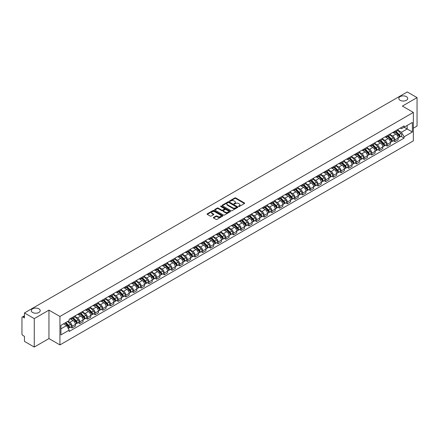 <?xml version="1.0" encoding="UTF-8"?>
<svg xmlns="http://www.w3.org/2000/svg" width="439" height="439" viewBox="0 0 439 439"><rect width="100%" height="100%" fill="white"/><g stroke="black" fill="none" stroke-linecap="round" stroke-linejoin="round"><path stroke-width="0.66" d="M238.629 206.495A0.477 0.274 0 0 0 239.304 206.495L244.441 203.531A0.686 0.395 0 0 0 244.644 203.252A0.686 0.395 0 0 0 244.441 202.972L235.738 197.945A0.686 0.395 0 0 0 234.772 197.945L229.635 200.914A0.477 0.274 0 0 0 230.31 201.303L230.974 200.919A2.19 1.262 0 0 1 234.069 200.919L234.794 201.336A2.19 1.262 0 0 1 235.436 202.231A2.19 1.262 0 0 1 234.794 203.125L234.13 203.509A0.477 0.274 0 0 0 234.81 203.899L235.474 203.515A2.19 1.262 0 0 1 238.569 203.515L239.293 203.932A2.19 1.262 0 0 1 239.935 204.826A2.19 1.262 0 0 1 239.293 205.721L238.629 206.105A0.477 0.274 0 0 0 238.629 206.495L238.629 206.105M38.895 308.826A4.461 2.574 0 0 0 34.039 308.266A4.461 2.574 0 0 0 31.284 310.642A4.461 2.574 0 0 0 32.59 312.464A4.461 2.574 0 0 0 37.452 313.023A4.461 2.574 0 0 0 40.201 310.642A4.461 2.574 0 0 0 38.895 308.826M406.41 96.64A4.461 2.574 0 0 0 401.548 96.086A4.461 2.574 0 0 0 398.799 98.462A4.461 2.574 0 0 0 400.105 100.284A4.461 2.574 0 0 0 404.961 100.844A4.461 2.574 0 0 0 407.716 98.462A4.461 2.574 0 0 0 406.41 96.64M213.546 217.431A0.686 0.395 0 0 0 213.343 217.711A0.686 0.395 0 0 0 213.546 217.991L215.988 219.401A0.686 0.395 0 0 0 216.954 219.401L222.661 216.109A0.686 0.395 0 0 0 222.858 215.829A0.686 0.395 0 0 0 222.661 215.549L213.952 210.522A0.686 0.395 0 0 0 212.986 210.522L207.279 213.815A0.686 0.395 0 0 0 207.082 214.095A0.686 0.395 0 0 0 207.279 214.375L210.232 216.076A0.686 0.395 0 0 0 211.197 216.076L213.639 214.671A0.686 0.395 0 0 0 213.842 214.391A0.686 0.395 0 0 0 213.639 214.111L212.18 213.266A1.827 1.054 0 0 1 211.642 212.52A1.827 1.054 0 0 1 212.772 211.543A1.827 1.054 0 0 1 214.764 211.774L220.493 215.083A1.827 1.054 0 0 1 221.031 215.829A1.827 1.054 0 0 1 219.901 216.806A1.827 1.054 0 0 1 217.909 216.575L216.954 216.021A0.686 0.395 0 0 0 215.988 216.021L213.546 217.431L213.546 217.991L215.988 216.592L215.988 216.021M59.934 316.475L48.948 310.132L34.264 318.61L24.463 312.947L407.244 91.949L417.05 97.612L402.371 106.084L413.357 112.428L59.934 316.475L59.934 344.917L413.357 140.87L413.357 112.428M231.024 210.72A0.686 0.395 0 0 0 231.99 210.72L237.697 207.422A0.686 0.395 0 0 0 237.9 207.142A0.686 0.395 0 0 0 237.697 206.868L228.993 201.841A0.686 0.395 0 0 0 228.028 201.841L222.321 205.134A0.686 0.395 0 0 0 222.118 205.414A0.686 0.395 0 0 0 222.321 205.693L231.024 210.72M220.844 206.599A0.477 0.274 0 0 1 221.327 206.665L230.168 211.768L224.472 215.061A0.686 0.395 0 0 1 223.506 215.061L214.803 210.034L217.245 208.635L217.245 208.064L214.803 209.474A0.686 0.395 0 0 0 214.6 209.754A0.686 0.395 0 0 0 214.803 210.034L214.803 209.474M217.245 208.635A0.686 0.395 0 0 1 218.21 208.635L218.21 208.064A0.686 0.395 0 0 0 217.245 208.064M218.21 208.064L221.739 210.105A0.686 0.395 0 0 0 222.705 210.105L224.329 209.167A0.686 0.395 0 0 0 224.527 208.887A0.686 0.395 0 0 0 224.329 208.613L220.652 206.489A0.477 0.274 0 0 1 221.327 206.1L230.179 211.208A0.686 0.395 0 0 1 230.376 211.488A0.686 0.395 0 0 1 230.179 211.763L230.179 211.208M34.264 318.61L34.264 347.051L24.463 341.388L24.463 336.356L22.938 335.473A1.394 0.807 -120 0 1 21.95 333.766L21.95 317.671A1.394 0.807 -120 0 1 22.241 317.029L24.463 315.745M413.357 128.188L417.05 126.053L417.05 97.612M34.264 347.051L48.948 338.573L59.934 344.917M24.463 312.947L24.463 317.984L22.938 317.101A1.394 0.807 -120 0 0 22.241 317.029M394.88 131.201A3.205 1.849 60 0 1 394.217 132.638L397.471 130.762A3.205 1.849 -120 0 0 398.135 129.324M390.266 134.652L392.614 136.008A3.205 1.849 60 0 1 394.88 139.931L398.135 138.055A3.205 1.849 -120 0 0 395.868 134.131L393.542 132.787M398.135 138.055L398.135 139.789L394.88 141.665L393.322 140.765M394.217 132.638A3.205 1.849 60 0 1 392.642 132.496M394.88 139.931L394.88 141.665M387.198 135.635A3.205 1.849 60 0 1 386.534 137.078L389.783 135.201A3.205 1.849 -120 0 0 390.447 133.758M385.64 145.205L387.198 146.105L390.447 144.228L390.447 142.494A3.205 1.849 -120 0 0 388.18 138.565L385.854 137.226M386.534 137.078A3.205 1.849 60 0 1 384.954 136.93M382.583 139.086L384.932 140.442A3.205 1.849 60 0 1 387.198 144.371L387.198 146.105M379.51 140.074A3.205 1.849 60 0 1 378.846 141.512L382.1 139.635A3.205 1.849 -120 0 0 382.764 138.197M377.952 149.639L379.51 150.539L382.764 148.662L382.764 146.928A3.205 1.849 -120 0 0 380.498 143.004L378.171 141.66M378.846 141.512A3.205 1.849 60 0 1 377.271 141.369M374.895 143.526L377.244 144.881A3.205 1.849 60 0 1 379.51 148.805L379.51 150.539M371.828 144.513A3.205 1.849 60 0 1 371.164 145.951L374.412 144.074A3.205 1.849 -120 0 0 375.076 142.637M370.269 154.078L371.828 154.978L375.076 153.101L375.076 151.367A3.205 1.849 -120 0 0 372.81 147.444L370.483 146.099M371.164 145.951A3.205 1.849 60 0 1 369.583 145.803M367.213 147.965L369.561 149.32A3.205 1.849 60 0 1 371.828 153.244L371.828 154.978M364.14 148.947A3.205 1.849 60 0 1 363.476 150.385L366.73 148.508A3.205 1.849 -120 0 0 367.394 147.07M362.581 158.517L364.14 159.417L367.394 157.541L367.394 155.801A3.205 1.849 -120 0 0 365.127 151.878L362.801 150.533M363.476 150.385A3.205 1.849 60 0 1 361.901 150.242M359.525 152.399L361.873 153.754A3.205 1.849 60 0 1 364.14 157.678L364.14 159.417M356.457 153.387A3.205 1.849 60 0 1 355.793 154.824L359.042 152.948A3.205 1.849 -120 0 0 359.706 151.51M354.899 162.951L356.457 163.851L359.706 161.975L359.706 160.24A3.205 1.849 -120 0 0 357.439 156.317L355.113 154.972M355.793 154.824A3.205 1.849 60 0 1 354.213 154.682M351.842 156.838L354.191 158.194A3.205 1.849 60 0 1 356.457 162.117L356.457 163.851M348.769 157.821A3.205 1.849 60 0 1 348.105 159.264L351.359 157.381A3.205 1.849 -120 0 0 352.023 155.944M347.211 167.391L348.769 168.291L352.023 166.414L352.023 164.68A3.205 1.849 -120 0 0 349.757 160.751L347.43 159.406M348.105 159.264A3.205 1.849 60 0 1 346.53 159.116M344.154 161.272L346.503 162.628A3.205 1.849 60 0 1 348.769 166.557L348.769 168.291M341.087 162.26A3.205 1.849 60 0 1 340.423 163.698L343.671 161.821A3.205 1.849 -120 0 0 344.335 160.383M339.528 171.825L341.087 172.725L344.335 170.848L344.335 169.114A3.205 1.849 -120 0 0 342.069 165.19L339.742 163.846M340.423 163.698A3.205 1.849 60 0 1 338.842 163.555M336.472 165.712L338.82 167.067A3.205 1.849 60 0 1 341.087 170.99L341.087 172.725M333.399 166.694A3.205 1.849 60 0 1 332.735 168.137L335.989 166.26A3.205 1.849 -120 0 0 336.653 164.817M331.84 176.264L333.399 177.164L336.653 175.287L336.653 173.553A3.205 1.849 -120 0 0 334.386 169.624L332.06 168.285M332.735 168.137A3.205 1.849 60 0 1 331.16 167.989M328.784 170.145L331.132 171.501A3.205 1.849 60 0 1 333.399 175.43L333.399 177.164M325.716 171.133A3.205 1.849 60 0 1 325.052 172.571L328.301 170.694A3.205 1.849 -120 0 0 328.965 169.256M324.158 180.698L325.716 181.598L328.965 179.721L328.965 177.987A3.205 1.849 -120 0 0 326.698 174.063L324.372 172.719M325.052 172.571A3.205 1.849 60 0 1 323.472 172.428M321.101 174.585L323.45 175.94A3.205 1.849 60 0 1 325.716 179.864L325.716 181.598M318.028 175.573A3.205 1.849 60 0 1 317.364 177.01L320.618 175.134A3.205 1.849 -120 0 0 321.282 173.696M316.47 185.137L318.028 186.037L321.282 184.161L321.282 182.426A3.205 1.849 -120 0 0 319.016 178.503L316.689 177.158M317.364 177.01A3.205 1.849 60 0 1 315.789 176.862M313.413 179.024L315.762 180.38A3.205 1.849 60 0 1 318.028 184.303L318.028 186.037M310.346 180.006A3.205 1.849 60 0 1 309.682 181.444L312.93 179.567A3.205 1.849 -120 0 0 313.594 178.13M308.787 189.577L310.346 190.477L313.594 188.6L313.594 186.86A3.205 1.849 -120 0 0 311.328 182.937L309.001 181.592M309.682 181.444A3.205 1.849 60 0 1 308.101 181.302M305.731 183.458L308.079 184.814A3.205 1.849 60 0 1 310.346 188.737L310.346 190.477M302.658 184.446A3.205 1.849 60 0 1 301.994 185.884L305.248 184.007A3.205 1.849 -120 0 0 305.912 182.569M301.099 194.011L302.658 194.911L305.912 193.034L305.912 191.3A3.205 1.849 -120 0 0 303.645 187.376L301.319 186.032M301.994 185.884A3.205 1.849 60 0 1 300.419 185.741M298.043 187.897L300.391 189.253A3.205 1.849 60 0 1 302.658 193.176L302.658 194.911M294.975 188.88A3.205 1.849 60 0 1 294.311 190.323L297.56 188.441A3.205 1.849 -120 0 0 298.224 187.003M293.417 198.45L294.975 199.35L298.224 197.473L298.224 195.734A3.205 1.849 -120 0 0 295.957 191.81L293.631 190.466M294.311 190.323A3.205 1.849 60 0 1 292.731 190.175M290.36 192.331L292.709 193.687A3.205 1.849 60 0 1 294.975 197.616L294.975 199.35M287.287 193.319A3.205 1.849 60 0 1 286.623 194.757L289.877 192.88A3.205 1.849 -120 0 0 290.541 191.442M285.729 202.884L287.287 203.784L290.541 201.907L290.541 200.173A3.205 1.849 -120 0 0 288.275 196.249L285.948 194.905M286.623 194.757A3.205 1.849 60 0 1 285.048 194.614M282.672 196.771L285.021 198.126A3.205 1.849 60 0 1 287.287 202.05L287.287 203.784M279.605 197.753A3.205 1.849 60 0 1 278.941 199.196L282.189 197.32A3.205 1.849 -120 0 0 282.853 195.876M278.046 207.323L279.605 208.223L282.853 206.346L282.853 204.612A3.205 1.849 -120 0 0 280.587 200.683L278.26 199.344M278.941 199.196A3.205 1.849 60 0 1 277.36 199.048M274.99 201.205L277.338 202.56A3.205 1.849 60 0 1 279.605 206.489L279.605 208.223M271.917 202.192A3.205 1.849 60 0 1 271.253 203.63L274.507 201.753A3.205 1.849 -120 0 0 275.171 200.316M270.358 211.757L271.917 212.657L275.171 210.78L275.171 209.046A3.205 1.849 -120 0 0 272.904 205.123L270.578 203.778M271.253 203.63A3.205 1.849 60 0 1 269.678 203.487M267.302 205.644L269.65 206.999A3.205 1.849 60 0 1 271.917 210.923L271.917 212.657M264.234 206.632A3.205 1.849 60 0 1 263.57 208.07L266.819 206.193A3.205 1.849 -120 0 0 267.483 204.755M262.676 216.197L264.234 217.096L267.483 215.22L267.483 213.486A3.205 1.849 -120 0 0 265.216 209.557L262.89 208.218M263.57 208.07A3.205 1.849 60 0 1 261.99 207.921M259.619 210.083L261.968 211.439A3.205 1.849 60 0 1 264.234 215.362L264.234 217.096M256.546 211.066A3.205 1.849 60 0 1 255.882 212.503L259.136 210.627A3.205 1.849 -120 0 0 259.8 209.189M254.988 220.636L256.546 221.536L259.8 219.659L259.8 217.92A3.205 1.849 -120 0 0 257.534 213.996L255.207 212.652M255.882 212.503A3.205 1.849 60 0 1 254.307 212.361M251.931 214.517L254.28 215.873A3.205 1.849 60 0 1 256.546 219.796L256.546 221.536M248.864 215.505A3.205 1.849 60 0 1 248.2 216.943L251.448 215.066A3.205 1.849 -120 0 0 252.112 213.628M247.305 225.07L248.864 225.97L252.112 224.093L252.112 222.359A3.205 1.849 -120 0 0 249.846 218.435L247.519 217.091M248.2 216.943A3.205 1.849 60 0 1 246.619 216.8M244.249 218.957L246.597 220.312A3.205 1.849 60 0 1 248.864 224.236L248.864 225.97M241.176 219.939A3.205 1.849 60 0 1 240.512 221.382L243.766 219.5A3.205 1.849 -120 0 0 244.43 218.062M239.617 229.509L241.176 230.409L244.43 228.532L244.43 226.793A3.205 1.849 -120 0 0 242.163 222.869L239.837 221.525M240.512 221.382A3.205 1.849 60 0 1 238.937 221.234M236.561 223.391L238.909 224.746A3.205 1.849 60 0 1 241.176 228.675L241.176 230.409M233.493 224.378A3.205 1.849 60 0 1 232.829 225.816L236.078 223.939A3.205 1.849 -120 0 0 236.742 222.502M231.935 233.943L233.493 234.843L236.742 232.966L236.742 231.232A3.205 1.849 -120 0 0 234.475 227.309L232.149 225.964M232.829 225.816A3.205 1.849 60 0 1 231.249 225.673M228.878 227.83L231.227 229.185A3.205 1.849 60 0 1 233.493 233.109L233.493 234.843M225.805 228.812A3.205 1.849 60 0 1 225.141 230.255L228.395 228.379A3.205 1.849 -120 0 0 229.059 226.936M224.247 238.382L225.805 239.282L229.059 237.406L229.059 235.672A3.205 1.849 -120 0 0 226.793 231.743L224.466 230.398M225.141 230.255A3.205 1.849 60 0 1 223.566 230.107M221.19 232.264L223.539 233.619A3.205 1.849 60 0 1 225.805 237.548L225.805 239.282M218.123 233.252A3.205 1.849 60 0 1 217.459 234.689L220.707 232.813A3.205 1.849 -120 0 0 221.371 231.375M216.564 242.816L218.123 243.716L221.371 241.84L221.371 240.106A3.205 1.849 -120 0 0 219.105 236.182L216.778 234.838M217.459 234.689A3.205 1.849 60 0 1 215.878 234.547M213.508 236.703L215.856 238.059A3.205 1.849 60 0 1 218.123 241.982L218.123 243.716M210.435 237.691A3.205 1.849 60 0 1 209.771 239.129L213.025 237.252A3.205 1.849 -120 0 0 213.689 235.814M208.876 247.256L210.435 248.156L213.689 246.279L213.689 244.545A3.205 1.849 -120 0 0 211.422 240.616L209.096 239.277M209.771 239.129A3.205 1.849 60 0 1 208.196 238.981M205.82 241.143L208.168 242.498A3.205 1.849 60 0 1 210.435 246.422L210.435 248.156M202.752 242.125A3.205 1.849 60 0 1 202.088 243.563L205.337 241.686A3.205 1.849 -120 0 0 206.001 240.248M201.194 251.695L202.752 252.595L206.001 250.718L206.001 248.979A3.205 1.849 -120 0 0 203.734 245.055L201.408 243.711M202.088 243.563A3.205 1.849 60 0 1 200.508 243.42M198.137 245.577L200.486 246.932A3.205 1.849 60 0 1 202.752 250.856L202.752 252.595M195.064 246.564A3.205 1.849 60 0 1 194.4 248.002L197.654 246.125A3.205 1.849 -120 0 0 198.318 244.688M193.506 256.129L195.064 257.029L198.318 255.152L198.318 253.418A3.205 1.849 -120 0 0 196.052 249.495L193.725 248.15M194.4 248.002A3.205 1.849 60 0 1 192.825 247.859M190.449 250.016L192.798 251.371A3.205 1.849 60 0 1 195.064 255.295L195.064 257.029M187.382 250.998A3.205 1.849 60 0 1 186.718 252.436L189.966 250.559A3.205 1.849 -120 0 0 190.63 249.122M185.823 260.568L187.382 261.468L190.63 259.592L190.63 257.852A3.205 1.849 -120 0 0 188.364 253.929L186.037 252.584M186.718 252.436A3.205 1.849 60 0 1 185.137 252.293M182.767 254.45L185.115 255.805A3.205 1.849 60 0 1 187.382 259.734L187.382 261.468M179.694 255.438A3.205 1.849 60 0 1 179.03 256.875L182.284 254.999A3.205 1.849 -120 0 0 182.948 253.561M178.135 265.002L179.694 265.902L182.948 264.026L182.948 262.292A3.205 1.849 -120 0 0 180.681 258.368L178.355 257.024M179.03 256.875A3.205 1.849 60 0 1 177.455 256.733M175.079 258.889L177.427 260.245A3.205 1.849 60 0 1 179.694 264.168L179.694 265.902M172.011 259.872A3.205 1.849 60 0 1 171.347 261.315L174.596 259.438A3.205 1.849 -120 0 0 175.26 257.995M170.453 269.442L172.011 270.342L175.26 268.465L175.26 266.731A3.205 1.849 -120 0 0 172.993 262.802L170.667 261.457M171.347 261.315A3.205 1.849 60 0 1 169.767 261.167M167.396 263.323L169.745 264.679A3.205 1.849 60 0 1 172.011 268.608L172.011 270.342M164.323 264.311A3.205 1.849 60 0 1 163.659 265.749L166.913 263.872A3.205 1.849 -120 0 0 167.577 262.434M162.765 273.876L164.323 274.776L167.577 272.899L167.577 271.165A3.205 1.849 -120 0 0 165.311 267.241L162.984 265.897M163.659 265.749A3.205 1.849 60 0 1 162.084 265.606M159.708 267.763L162.057 269.118A3.205 1.849 60 0 1 164.323 273.042L164.323 274.776M156.641 268.75A3.205 1.849 60 0 1 155.977 270.188L159.225 268.311A3.205 1.849 -120 0 0 159.889 266.874M155.082 278.315L156.641 279.215L159.889 277.338L159.889 275.604A3.205 1.849 -120 0 0 157.623 271.675L155.296 270.336M155.977 270.188A3.205 1.849 60 0 1 154.396 270.04M152.026 272.196L154.374 273.557A3.205 1.849 60 0 1 156.641 277.481L156.641 279.215M148.953 273.184A3.205 1.849 60 0 1 148.289 274.622L151.543 272.745A3.205 1.849 -120 0 0 152.207 271.307M147.394 282.754L148.953 283.654L152.207 281.778L152.207 280.038A3.205 1.849 -120 0 0 149.94 276.115L147.614 274.77M148.289 274.622A3.205 1.849 60 0 1 146.714 274.479M144.338 276.636L146.686 277.991A3.205 1.849 60 0 1 148.953 281.915L148.953 283.654M141.27 277.624A3.205 1.849 60 0 1 140.606 279.061L143.855 277.185A3.205 1.849 -120 0 0 144.519 275.747M139.712 287.188L141.27 288.088L144.519 286.212L144.519 284.477A3.205 1.849 -120 0 0 142.252 280.554L139.926 279.209M140.606 279.061A3.205 1.849 60 0 1 139.026 278.919M136.655 281.075L139.004 282.431A3.205 1.849 60 0 1 141.27 286.354L141.27 288.088M133.582 282.058A3.205 1.849 60 0 1 132.918 283.495L136.172 281.618A3.205 1.849 -120 0 0 136.836 280.181M132.024 291.628L133.582 292.528L136.836 290.651L136.836 288.911A3.205 1.849 -120 0 0 134.57 284.988L132.243 283.643M132.918 283.495A3.205 1.849 60 0 1 131.343 283.353M128.967 285.509L131.316 286.865A3.205 1.849 60 0 1 133.582 290.794L133.582 292.528M125.9 286.497A3.205 1.849 60 0 1 125.236 287.935L128.484 286.058A3.205 1.849 -120 0 0 129.148 284.62M124.341 296.062L125.9 296.962L129.148 295.085L129.148 293.351A3.205 1.849 -120 0 0 126.882 289.427L124.555 288.083M125.236 287.935A3.205 1.849 60 0 1 123.655 287.792M121.285 289.949L123.633 291.304A3.205 1.849 60 0 1 125.9 295.227L125.9 296.962M118.212 290.931A3.205 1.849 60 0 1 117.548 292.374L120.802 290.497A3.205 1.849 -120 0 0 121.466 289.054M116.653 300.501L118.212 301.401L121.466 299.524L121.466 297.79A3.205 1.849 -120 0 0 119.199 293.861L116.873 292.517M117.548 292.374A3.205 1.849 60 0 1 115.973 292.226M113.597 294.382L115.945 295.738A3.205 1.849 60 0 1 118.212 299.667L118.212 301.401M110.529 295.37A3.205 1.849 60 0 1 109.865 296.808L113.114 294.931A3.205 1.849 -120 0 0 113.778 293.493M108.971 304.935L110.529 305.835L113.778 303.958L113.778 302.224A3.205 1.849 -120 0 0 111.511 298.3L109.185 296.956M109.865 296.808A3.205 1.849 60 0 1 108.285 296.665M105.914 298.822L108.263 300.177A3.205 1.849 60 0 1 110.529 304.101L110.529 305.835M102.841 299.81A3.205 1.849 60 0 1 102.177 301.247L105.431 299.371A3.205 1.849 -120 0 0 106.095 297.933M101.283 309.374L102.841 310.274L106.095 308.397L106.095 306.663A3.205 1.849 -120 0 0 103.829 302.734L101.502 301.395M102.177 301.247A3.205 1.849 60 0 1 100.602 301.099M98.226 303.256L100.575 304.617A3.205 1.849 60 0 1 102.841 308.54L102.841 310.274M95.159 304.243A3.205 1.849 60 0 1 94.495 305.681L97.743 303.804A3.205 1.849 -120 0 0 98.407 302.367M93.6 313.814L95.159 314.714L98.407 312.837L98.407 311.097A3.205 1.849 -120 0 0 96.141 307.174L93.814 305.829M94.495 305.681A3.205 1.849 60 0 1 92.914 305.539M90.544 307.695L92.892 309.051A3.205 1.849 60 0 1 95.159 312.974L95.159 314.714M87.471 308.683A3.205 1.849 60 0 1 86.807 310.121L90.061 308.244A3.205 1.849 -120 0 0 90.725 306.806M85.912 318.248L87.471 319.148L90.725 317.271L90.725 315.537A3.205 1.849 -120 0 0 88.458 311.613L86.132 310.269M86.807 310.121A3.205 1.849 60 0 1 85.232 309.978M82.856 312.134L85.204 313.49A3.205 1.849 60 0 1 87.471 317.413L87.471 319.148M79.788 313.117A3.205 1.849 60 0 1 79.124 314.554L82.373 312.678A3.205 1.849 -120 0 0 83.037 311.24M78.23 322.687L79.788 323.587L83.037 321.71L83.037 319.971A3.205 1.849 -120 0 0 80.771 316.047L78.444 314.703M79.124 314.554A3.205 1.849 60 0 1 77.544 314.412M75.173 316.568L77.522 317.924A3.205 1.849 60 0 1 79.788 321.853L79.788 323.587M72.1 317.556A3.205 1.849 60 0 1 71.436 318.994L74.69 317.117A3.205 1.849 -120 0 0 75.354 315.679M70.542 327.121L72.1 328.021L75.354 326.144L75.354 324.41A3.205 1.849 -120 0 0 73.088 320.486L70.761 319.142M71.436 318.994A3.205 1.849 60 0 1 69.861 318.851M67.963 321.282L69.834 322.363A3.205 1.849 60 0 1 72.1 326.287L72.1 328.021M400.324 128.056L401.482 128.726L412.369 122.443L407.151 125.455L407.151 128.984L401.482 132.254L397.954 130.213M60.917 328.877L66.585 325.606L69.192 330.128L60.917 334.908L60.917 325.348L69.192 320.569L69.192 319.235L404.094 125.883L404.094 127.217L412.369 131.996L404.094 136.776L401.482 132.254M412.369 122.443L412.369 131.996M69.192 330.128L69.192 331.461L404.094 138.109L404.094 136.776M48.948 310.132L48.948 338.573M66.585 325.606L63.529 323.839M401.01 136.331L404.094 138.109M238.821 206.56L239.293 206.292A2.19 1.262 0 0 0 239.935 205.397L239.935 204.826M235.436 202.231L235.436 202.802A2.19 1.262 0 0 1 234.794 203.696L234.322 203.965M244.441 202.972L244.441 203.531L235.738 198.516A0.686 0.395 0 0 0 234.772 198.516L229.827 201.369M237.697 206.868L237.697 207.422L228.993 202.406A0.686 0.395 0 0 0 228.028 202.406L222.332 205.699L222.321 205.134M236.489 207.34A0.477 0.274 0 0 0 236.489 206.95L228.851 202.538A0.477 0.274 0 0 0 228.17 202.538L227.468 202.944A2.19 1.262 0 0 0 226.831 203.839A2.19 1.262 0 0 0 227.468 204.728L232.692 207.746A2.19 1.262 0 0 0 235.787 207.746L236.489 207.34L236.489 207.91A0.477 0.274 0 0 0 236.489 207.521M226.831 203.839L226.831 204.404A2.19 1.262 0 0 0 227.468 205.298L227.468 204.728M236.489 207.91L235.787 208.316A2.19 1.262 0 0 1 232.692 208.316L227.468 205.298M218.21 208.635L221.739 210.671A0.686 0.395 0 0 0 222.705 210.671L224.329 209.738A0.686 0.395 0 0 0 224.527 209.458L224.527 208.887M225.405 212.218A1.827 1.054 0 0 0 227.397 212.449A1.827 1.054 0 0 0 228.527 211.472A1.827 1.054 0 0 0 227.989 210.725L225.97 209.562A0.686 0.395 0 0 0 225.004 209.562L223.385 210.495A0.686 0.395 0 0 0 223.182 210.775A0.686 0.395 0 0 0 223.385 211.055L225.405 212.218L225.405 212.789A1.827 1.054 0 0 0 227.397 213.019A1.827 1.054 0 0 0 228.527 212.042L228.527 211.472M223.182 210.775L223.182 211.346A0.686 0.395 0 0 0 223.385 211.62L223.385 211.055M225.405 212.789L223.385 211.62M221.031 215.829L221.031 216.394A1.827 1.054 0 0 1 219.901 217.371A1.827 1.054 0 0 1 217.909 217.14L216.954 216.592A0.686 0.395 0 0 0 215.988 216.592M211.642 212.52L211.642 213.085A1.827 1.054 0 0 0 212.18 213.837L212.18 213.266M213.639 214.111L213.639 214.671L212.18 213.837M222.65 216.114L213.952 211.093A0.686 0.395 0 0 0 212.986 211.093L207.29 214.38L207.279 213.815M395.292 132.018L398.321 135.003A1.74 1.004 60 0 1 398.782 137.616L398.129 137.989M395.901 132.611L397.18 133.352M395.632 131.821L398.947 135.091A0.834 0.483 60 0 1 399.166 136.348A0.834 0.483 60 0 1 399.089 136.375M396.132 131.535L399.161 134.521A1.74 1.004 60 0 1 399.622 137.133A1.74 1.004 60 0 1 399.095 137.188M397.827 130.432L400.933 133.494A1.74 1.004 60 0 1 401.394 136.106L399.622 137.133M387.61 136.452L390.639 139.443A1.74 1.004 60 0 1 391.094 142.049L390.447 142.428M388.213 137.05L389.497 137.791M387.944 136.26L391.259 139.531A0.834 0.483 60 0 1 391.484 140.782A0.834 0.483 60 0 1 391.407 140.815M388.449 135.969L391.473 138.954A1.74 1.004 60 0 1 391.934 141.567A1.74 1.004 60 0 1 391.407 141.627M390.139 134.866L393.245 137.934A1.74 1.004 60 0 1 393.706 140.546L391.934 141.567M379.922 140.892L382.951 143.877A1.74 1.004 60 0 1 383.412 146.489L382.759 146.862M380.531 141.484L381.809 142.225M380.262 140.699L383.576 143.97A0.834 0.483 60 0 1 383.796 145.221A0.834 0.483 60 0 1 383.719 145.254M380.761 140.409L383.79 143.394A1.74 1.004 60 0 1 384.251 146.006A1.74 1.004 60 0 1 383.724 146.061M382.457 139.306L385.563 142.368A1.74 1.004 60 0 1 386.024 144.98L384.251 146.006M372.239 145.325L375.268 148.316A1.74 1.004 60 0 1 375.724 150.928L375.076 151.301M372.843 145.924L374.127 146.664M372.574 145.133L375.888 148.404A0.834 0.483 60 0 1 376.113 149.661A0.834 0.483 60 0 1 376.036 149.688M373.079 144.843L376.102 147.833A1.74 1.004 60 0 1 376.563 150.445A1.74 1.004 60 0 1 376.036 150.5M374.769 143.74L377.88 146.807A1.74 1.004 60 0 1 378.336 149.419L376.563 150.445M364.551 149.765L367.58 152.75A1.74 1.004 60 0 1 368.041 155.362L367.388 155.741M365.16 150.363L366.439 151.104M364.891 149.573L368.206 152.843A0.834 0.483 60 0 1 368.425 154.094A0.834 0.483 60 0 1 368.348 154.127M365.391 149.282L368.42 152.267A1.74 1.004 60 0 1 368.881 154.879A1.74 1.004 60 0 1 368.354 154.934M367.086 148.179L370.192 151.246A1.74 1.004 60 0 1 370.653 153.853L368.881 154.879M356.869 154.204L359.898 157.189A1.74 1.004 60 0 1 360.353 159.801L359.706 160.175M357.472 154.797L358.756 155.538M357.203 154.007L360.518 157.277A0.834 0.483 60 0 1 360.743 158.534A0.834 0.483 60 0 1 360.666 158.561M357.708 153.716L360.732 156.707A1.74 1.004 60 0 1 361.193 159.319A1.74 1.004 60 0 1 360.666 159.373M359.398 152.618L362.51 155.68A1.74 1.004 60 0 1 362.965 158.292L361.193 159.319M349.181 158.638L352.21 161.623A1.74 1.004 60 0 1 352.671 164.235L352.023 164.614M349.79 159.236L351.068 159.977M349.521 158.446L352.835 161.717A0.834 0.483 60 0 1 353.055 162.968A0.834 0.483 60 0 1 352.978 163.001M350.02 158.155L353.049 161.14A1.74 1.004 60 0 1 353.51 163.752A1.74 1.004 60 0 1 352.983 163.807M351.716 157.052L354.822 160.12A1.74 1.004 60 0 1 355.283 162.732L353.51 163.752M341.498 163.078L344.527 166.063A1.74 1.004 60 0 1 344.983 168.675L344.335 169.048M342.102 163.67L343.386 164.411M341.833 162.88L345.147 166.151A0.834 0.483 60 0 1 345.372 167.407A0.834 0.483 60 0 1 345.295 167.435M342.338 162.595L345.361 165.58A1.74 1.004 60 0 1 345.822 168.192A1.74 1.004 60 0 1 345.295 168.247M344.028 161.492L347.139 164.554A1.74 1.004 60 0 1 347.595 167.166L345.822 168.192M333.81 167.511L336.839 170.502A1.74 1.004 60 0 1 337.3 173.109L336.653 173.487M334.419 168.11L335.698 168.85M334.15 167.319L337.465 170.59A0.834 0.483 60 0 1 337.684 171.841A0.834 0.483 60 0 1 337.607 171.874M334.65 167.029L337.679 170.014A1.74 1.004 60 0 1 338.14 172.626A1.74 1.004 60 0 1 337.613 172.686M336.345 165.926L339.451 168.993A1.74 1.004 60 0 1 339.912 171.605L338.14 172.626M326.128 171.951L329.157 174.936A1.74 1.004 60 0 1 329.612 177.548L328.965 177.921M326.731 172.543L328.015 173.284M326.462 171.759L329.777 175.029A0.834 0.483 60 0 1 330.002 176.28A0.834 0.483 60 0 1 329.925 176.313M326.967 171.468L329.991 174.453A1.74 1.004 60 0 1 330.452 177.065A1.74 1.004 60 0 1 329.925 177.12M328.657 170.365L331.769 173.427A1.74 1.004 60 0 1 332.224 176.039L330.452 177.065M318.44 176.385L321.469 179.375A1.74 1.004 60 0 1 321.93 181.987L321.282 182.361M319.049 176.983L320.327 177.724M318.78 176.193L322.094 179.463A0.834 0.483 60 0 1 322.314 180.72A0.834 0.483 60 0 1 322.237 180.747M319.279 175.902L322.308 178.892A1.74 1.004 60 0 1 322.769 181.505A1.74 1.004 60 0 1 322.242 181.559M320.975 174.799L324.081 177.866A1.74 1.004 60 0 1 324.542 180.478L322.769 181.505M310.757 180.824L313.786 183.809A1.74 1.004 60 0 1 314.242 186.421L313.594 186.8M311.361 181.422L312.645 182.163M311.092 180.632L314.406 183.903A0.834 0.483 60 0 1 314.631 185.154A0.834 0.483 60 0 1 314.554 185.187M311.597 180.341L314.62 183.326A1.74 1.004 60 0 1 315.081 185.938A1.74 1.004 60 0 1 314.554 185.993M313.287 179.238L316.398 182.306A1.74 1.004 60 0 1 316.854 184.912L315.081 185.938M303.069 185.263L306.098 188.249A1.74 1.004 60 0 1 306.559 190.861L305.912 191.234M303.678 185.856L304.957 186.597M303.409 185.066L306.724 188.336A0.834 0.483 60 0 1 306.943 189.593A0.834 0.483 60 0 1 306.866 189.621M303.909 184.775L306.938 187.766A1.74 1.004 60 0 1 307.399 190.378A1.74 1.004 60 0 1 306.872 190.433M305.604 183.678L308.71 186.74A1.74 1.004 60 0 1 309.171 189.352L307.399 190.378M295.387 189.697L298.416 192.683A1.74 1.004 60 0 1 298.871 195.295L298.224 195.673M295.99 190.296L297.274 191.036M295.721 189.505L299.036 192.776A0.834 0.483 60 0 1 299.261 194.027A0.834 0.483 60 0 1 299.184 194.06M296.226 189.214L299.25 192.2A1.74 1.004 60 0 1 299.711 194.812A1.74 1.004 60 0 1 299.184 194.867M297.916 188.112L301.028 191.179A1.74 1.004 60 0 1 301.483 193.791L299.711 194.812M287.699 194.137L290.728 197.122A1.74 1.004 60 0 1 291.189 199.734L290.541 200.107M288.308 194.729L289.586 195.47M288.039 193.939L291.353 197.21A0.834 0.483 60 0 1 291.573 198.466A0.834 0.483 60 0 1 291.496 198.494M288.538 193.654L291.567 196.639A1.74 1.004 60 0 1 292.028 199.251A1.74 1.004 60 0 1 291.501 199.306M290.234 192.551L293.34 195.613A1.74 1.004 60 0 1 293.801 198.225L292.028 199.251M280.016 198.571L283.045 201.561A1.74 1.004 60 0 1 283.501 204.168L282.853 204.547M280.62 199.169L281.904 199.91M280.351 198.379L283.665 201.649A0.834 0.483 60 0 1 283.89 202.9A0.834 0.483 60 0 1 283.813 202.933M280.856 198.088L283.879 201.073A1.74 1.004 60 0 1 284.34 203.685A1.74 1.004 60 0 1 283.813 203.745M282.546 196.985L285.657 200.052A1.74 1.004 60 0 1 286.113 202.664L284.34 203.685M272.328 203.01L275.357 205.995A1.74 1.004 60 0 1 275.818 208.607L275.171 208.98M272.937 203.603L274.216 204.344M272.668 202.818L275.983 206.089A0.834 0.483 60 0 1 276.202 207.34A0.834 0.483 60 0 1 276.126 207.373M273.168 202.527L276.197 205.512A1.74 1.004 60 0 1 276.658 208.124A1.74 1.004 60 0 1 276.131 208.179M274.863 201.424L277.969 204.486A1.74 1.004 60 0 1 278.43 207.098L276.658 208.124M264.646 207.444L267.675 210.435A1.74 1.004 60 0 1 268.13 213.047L267.483 213.42M265.249 208.042L266.533 208.783M264.98 207.252L268.295 210.522A0.834 0.483 60 0 1 268.52 211.779A0.834 0.483 60 0 1 268.443 211.807M265.485 206.961L268.509 209.952A1.74 1.004 60 0 1 268.97 212.558A1.74 1.004 60 0 1 268.443 212.619M267.175 205.858L270.287 208.926A1.74 1.004 60 0 1 270.742 211.538L268.97 212.558M256.958 211.883L259.987 214.869A1.74 1.004 60 0 1 260.448 217.481L259.8 217.859M257.567 212.481L258.845 213.222M257.298 211.691L260.612 214.962A0.834 0.483 60 0 1 260.832 216.213A0.834 0.483 60 0 1 260.755 216.246M257.797 211.4L260.826 214.386A1.74 1.004 60 0 1 261.287 216.998A1.74 1.004 60 0 1 260.761 217.053M259.493 210.297L262.599 213.365A1.74 1.004 60 0 1 263.06 215.972L261.287 216.998M249.275 216.323L252.304 219.308A1.74 1.004 60 0 1 252.76 221.92L252.112 222.293M249.879 216.915L251.163 217.656M249.61 216.125L252.924 219.396A0.834 0.483 60 0 1 253.149 220.652A0.834 0.483 60 0 1 253.073 220.68M250.115 215.834L253.138 218.825A1.74 1.004 60 0 1 253.599 221.437A1.74 1.004 60 0 1 253.073 221.492M251.805 214.737L254.916 217.799A1.74 1.004 60 0 1 255.372 220.411L253.599 221.437M241.587 220.757L244.616 223.742A1.74 1.004 60 0 1 245.077 226.354L244.43 226.733M242.196 221.355L243.475 222.096M241.927 220.565L245.242 223.835A0.834 0.483 60 0 1 245.461 225.086A0.834 0.483 60 0 1 245.385 225.119M242.427 220.274L245.456 223.259A1.74 1.004 60 0 1 245.917 225.871A1.74 1.004 60 0 1 245.39 225.926M244.122 219.171L247.228 222.238A1.74 1.004 60 0 1 247.689 224.85L245.917 225.871M233.905 225.196L236.934 228.181A1.74 1.004 60 0 1 237.389 230.793L236.742 231.166M234.508 225.789L235.792 226.529M234.239 224.998L237.554 228.269A0.834 0.483 60 0 1 237.779 229.526A0.834 0.483 60 0 1 237.702 229.553M234.744 224.713L237.768 227.698A1.74 1.004 60 0 1 238.229 230.31A1.74 1.004 60 0 1 237.702 230.365M236.434 223.61L239.546 226.672A1.74 1.004 60 0 1 240.001 229.284L238.229 230.31M226.217 229.63L229.246 232.621A1.74 1.004 60 0 1 229.707 235.227L229.059 235.606M226.826 230.228L228.104 230.969M226.557 229.438L229.871 232.708A0.834 0.483 60 0 1 230.091 233.96A0.834 0.483 60 0 1 230.014 233.992M227.056 229.147L230.085 232.132A1.74 1.004 60 0 1 230.546 234.744A1.74 1.004 60 0 1 230.02 234.805M228.752 228.044L231.858 231.112A1.74 1.004 60 0 1 232.319 233.724L230.546 234.744M218.534 234.069L221.563 237.055A1.74 1.004 60 0 1 222.019 239.667L221.371 240.04M219.138 234.662L220.422 235.403M218.869 233.877L222.183 237.148A0.834 0.483 60 0 1 222.408 238.399A0.834 0.483 60 0 1 222.332 238.432M219.374 233.586L222.397 236.572A1.74 1.004 60 0 1 222.858 239.184A1.74 1.004 60 0 1 222.332 239.239M221.064 232.483L224.175 235.545A1.74 1.004 60 0 1 224.631 238.157L222.858 239.184M210.846 238.503L213.875 241.494A1.74 1.004 60 0 1 214.336 244.106L213.689 244.479M211.455 239.101L212.734 239.842M211.186 238.311L214.501 241.582A0.834 0.483 60 0 1 214.72 242.838A0.834 0.483 60 0 1 214.644 242.866M211.686 238.02L214.715 241.011A1.74 1.004 60 0 1 215.176 243.618A1.74 1.004 60 0 1 214.649 243.678M213.381 236.917L216.487 239.985A1.74 1.004 60 0 1 216.948 242.597L215.176 243.618M203.164 242.943L206.193 245.928A1.74 1.004 60 0 1 206.648 248.54L206.001 248.918M203.767 243.541L205.051 244.282M203.498 242.751L206.813 246.021A0.834 0.483 60 0 1 207.038 247.272A0.834 0.483 60 0 1 206.961 247.305M204.003 242.46L207.027 245.445A1.74 1.004 60 0 1 207.488 248.057A1.74 1.004 60 0 1 206.961 248.112M205.693 241.357L208.805 244.424A1.74 1.004 60 0 1 209.26 247.031L207.488 248.057M195.481 247.382L198.505 250.367A1.74 1.004 60 0 1 198.966 252.979L198.318 253.352M196.085 247.975L197.363 248.715M195.816 247.184L199.13 250.455A0.834 0.483 60 0 1 199.35 251.712A0.834 0.483 60 0 1 199.273 251.739M196.315 246.894L199.344 249.884A1.74 1.004 60 0 1 199.805 252.496A1.74 1.004 60 0 1 199.279 252.551M198.011 245.796L201.117 248.858A1.74 1.004 60 0 1 201.578 251.47L199.805 252.496M187.793 251.816L190.822 254.801A1.74 1.004 60 0 1 191.278 257.413L190.63 257.792M188.397 252.414L189.681 253.155M188.128 251.624L191.442 254.894A0.834 0.483 60 0 1 191.667 256.146A0.834 0.483 60 0 1 191.591 256.178M188.633 251.333L191.656 254.318A1.74 1.004 60 0 1 192.117 256.93A1.74 1.004 60 0 1 191.591 256.985M190.323 250.23L193.434 253.298A1.74 1.004 60 0 1 193.89 255.91L192.117 256.93M180.111 256.255L183.134 259.24A1.74 1.004 60 0 1 183.595 261.853L182.948 262.226M180.714 256.848L181.993 257.589M180.445 256.058L183.76 259.328A0.834 0.483 60 0 1 183.979 260.585A0.834 0.483 60 0 1 183.903 260.612M180.945 255.772L183.974 258.758A1.74 1.004 60 0 1 184.435 261.37A1.74 1.004 60 0 1 183.908 261.424M182.64 254.669L185.746 257.731A1.74 1.004 60 0 1 186.207 260.343L184.435 261.37M172.423 260.689L175.452 263.68A1.74 1.004 60 0 1 175.907 266.286L175.26 266.665M173.026 261.287L174.31 262.028M172.757 260.497L176.072 263.768A0.834 0.483 60 0 1 176.297 265.019A0.834 0.483 60 0 1 176.22 265.052M173.262 260.206L176.286 263.191A1.74 1.004 60 0 1 176.747 265.804A1.74 1.004 60 0 1 176.22 265.864M174.952 259.103L178.064 262.171A1.74 1.004 60 0 1 178.519 264.783L176.747 265.804M164.74 265.129L167.764 268.114A1.74 1.004 60 0 1 168.225 270.726L167.577 271.099M165.344 265.721L166.622 266.462M165.075 264.936L168.389 268.207A0.834 0.483 60 0 1 168.609 269.458A0.834 0.483 60 0 1 168.532 269.486M165.574 264.646L168.603 267.631A1.74 1.004 60 0 1 169.064 270.243A1.74 1.004 60 0 1 168.538 270.298M167.27 263.543L170.376 266.605A1.74 1.004 60 0 1 170.837 269.217L169.064 270.243M157.052 269.562L160.081 272.553A1.74 1.004 60 0 1 160.537 275.165L159.889 275.538M157.656 270.161L158.94 270.901M157.387 269.37L160.701 272.641A0.834 0.483 60 0 1 160.926 273.898A0.834 0.483 60 0 1 160.85 273.925M157.892 269.08L160.915 272.07A1.74 1.004 60 0 1 161.376 274.677A1.74 1.004 60 0 1 160.85 274.737M159.582 267.977L162.693 271.044A1.74 1.004 60 0 1 163.149 273.656L161.376 274.677M149.37 274.002L152.393 276.987A1.74 1.004 60 0 1 152.854 279.599L152.207 279.978M149.973 274.6L151.252 275.341M149.704 273.81L153.019 277.08A0.834 0.483 60 0 1 153.238 278.331A0.834 0.483 60 0 1 153.162 278.364M150.204 273.519L153.233 276.504A1.74 1.004 60 0 1 153.694 279.116A1.74 1.004 60 0 1 153.167 279.171M151.899 272.416L155.005 275.483A1.74 1.004 60 0 1 155.466 278.09L153.694 279.116M141.682 278.441L144.711 281.426A1.74 1.004 60 0 1 145.166 284.038L144.519 284.412M142.285 279.034L143.569 279.775M142.017 278.244L145.331 281.514A0.834 0.483 60 0 1 145.556 282.771A0.834 0.483 60 0 1 145.479 282.798M142.521 277.953L145.545 280.944A1.74 1.004 60 0 1 146.006 283.556A1.74 1.004 60 0 1 145.479 283.61M144.212 276.855L147.323 279.917A1.74 1.004 60 0 1 147.778 282.529L146.006 283.556M133.999 282.875L137.023 285.86A1.74 1.004 60 0 1 137.484 288.472L136.836 288.851M134.603 283.473L135.881 284.214M134.334 282.683L137.648 285.954A0.834 0.483 60 0 1 137.868 287.205A0.834 0.483 60 0 1 137.791 287.238M134.833 282.392L137.862 285.377A1.74 1.004 60 0 1 138.323 287.989A1.74 1.004 60 0 1 137.797 288.044M136.529 281.289L139.635 284.357A1.74 1.004 60 0 1 140.096 286.969L138.323 287.989M126.311 287.315L129.34 290.3A1.74 1.004 60 0 1 129.796 292.912L129.148 293.285M126.915 287.907L128.199 288.648M126.646 287.117L129.96 290.388A0.834 0.483 60 0 1 130.185 291.644A0.834 0.483 60 0 1 130.109 291.672M127.151 286.832L130.174 289.817A1.74 1.004 60 0 1 130.635 292.429A1.74 1.004 60 0 1 130.109 292.484M128.841 285.729L131.952 288.791A1.74 1.004 60 0 1 132.408 291.403L130.635 292.429M118.629 291.748L121.652 294.739A1.74 1.004 60 0 1 122.113 297.346L121.466 297.724M119.232 292.347L120.511 293.087M118.964 291.556L122.278 294.827A0.834 0.483 60 0 1 122.497 296.078A0.834 0.483 60 0 1 122.421 296.111M119.463 291.266L122.492 294.251A1.74 1.004 60 0 1 122.953 296.863A1.74 1.004 60 0 1 122.426 296.923M121.159 290.163L124.264 293.23A1.74 1.004 60 0 1 124.725 295.842L122.953 296.863M110.941 296.188L113.97 299.173A1.74 1.004 60 0 1 114.425 301.785L113.778 302.158M111.544 296.78L112.828 297.521M111.276 295.996L114.59 299.266A0.834 0.483 60 0 1 114.815 300.517A0.834 0.483 60 0 1 114.738 300.545M111.78 295.705L114.804 298.69A1.74 1.004 60 0 1 115.265 301.302A1.74 1.004 60 0 1 114.738 301.357M113.471 294.602L116.582 297.664A1.74 1.004 60 0 1 117.037 300.276L115.265 301.302M103.258 300.622L106.282 303.612A1.74 1.004 60 0 1 106.743 306.224L106.095 306.598M103.862 301.22L105.14 301.961M103.593 300.43L106.907 303.7A0.834 0.483 60 0 1 107.127 304.957A0.834 0.483 60 0 1 107.05 304.984M104.092 300.139L107.121 303.129A1.74 1.004 60 0 1 107.582 305.736A1.74 1.004 60 0 1 107.056 305.796M105.788 299.036L108.894 302.103A1.74 1.004 60 0 1 109.355 304.715L107.582 305.736M95.57 305.061L98.599 308.046A1.74 1.004 60 0 1 99.055 310.658L98.407 311.037M96.174 305.659L97.458 306.4M95.905 304.869L99.219 308.14A0.834 0.483 60 0 1 99.444 309.391A0.834 0.483 60 0 1 99.368 309.424M96.41 304.578L99.433 307.563A1.74 1.004 60 0 1 99.894 310.175A1.74 1.004 60 0 1 99.368 310.23M98.1 303.475L101.211 306.543A1.74 1.004 60 0 1 101.667 309.149L99.894 310.175M87.888 309.5L90.911 312.486A1.74 1.004 60 0 1 91.372 315.098L90.725 315.471M88.491 310.093L89.77 310.834M88.223 309.303L91.537 312.573A0.834 0.483 60 0 1 91.756 313.83A0.834 0.483 60 0 1 91.68 313.858M88.722 309.012L91.751 312.003A1.74 1.004 60 0 1 92.212 314.615A1.74 1.004 60 0 1 91.685 314.67M90.418 307.915L93.523 310.977A1.74 1.004 60 0 1 93.984 313.589L92.212 314.615M80.2 313.934L83.229 316.92A1.74 1.004 60 0 1 83.684 319.532L83.037 319.91M80.803 314.533L82.088 315.273M80.535 313.742L83.849 317.013A0.834 0.483 60 0 1 84.074 318.264A0.834 0.483 60 0 1 83.997 318.297M81.039 313.451L84.063 316.437A1.74 1.004 60 0 1 84.524 319.049A1.74 1.004 60 0 1 83.997 319.104M82.73 312.349L85.841 315.416A1.74 1.004 60 0 1 86.296 318.028L84.524 319.049M72.517 318.374L75.541 321.359A1.74 1.004 60 0 1 76.002 323.971L75.354 324.344M73.121 318.966L74.4 319.707M72.852 318.176L76.166 321.447A0.834 0.483 60 0 1 76.386 322.703A0.834 0.483 60 0 1 76.309 322.731M73.351 317.891L76.381 320.876A1.74 1.004 60 0 1 76.841 323.488A1.74 1.004 60 0 1 76.315 323.543M75.047 316.788L78.153 319.85A1.74 1.004 60 0 1 78.614 322.462L76.841 323.488M65.01 322.989L67.858 325.798A1.74 1.004 60 0 1 68.314 328.405L68.232 328.46M65.433 323.406L66.717 324.147M65.345 322.791L68.479 325.886A0.834 0.483 60 0 1 68.703 327.137A0.834 0.483 60 0 1 68.627 327.17M65.845 322.506L68.693 325.31A1.74 1.004 60 0 1 69.153 327.922A1.74 1.004 60 0 1 68.627 327.982M67.622 321.48L70.47 324.289A1.74 1.004 60 0 1 70.926 326.901L69.153 327.922M79.788 321.853L83.037 319.971M87.471 317.413L90.725 315.537M95.159 312.974L98.407 311.097M102.841 308.54L106.095 306.663M110.529 304.101L113.778 302.224M118.212 299.667L121.466 297.79M125.9 295.227L129.148 293.351M133.582 290.794L136.836 288.911M141.27 286.354L144.519 284.477M148.953 281.915L152.207 280.038M156.641 277.481L159.889 275.604M164.323 273.042L167.577 271.165M172.011 268.608L175.26 266.731M179.694 264.168L182.948 262.292M187.382 259.734L190.63 257.852M195.064 255.295L198.318 253.418M202.752 250.856L206.001 248.979M210.435 246.422L213.689 244.545M218.123 241.982L221.371 240.106M225.805 237.548L229.059 235.672M233.493 233.109L236.742 231.232M241.176 228.675L244.43 226.793M248.864 224.236L252.112 222.359M256.546 219.796L259.8 217.92M264.234 215.362L267.483 213.486M271.917 210.923L275.171 209.046M279.605 206.489L282.853 204.612M287.287 202.05L290.541 200.173M294.975 197.616L298.224 195.734M302.658 193.176L305.912 191.3M310.346 188.737L313.594 186.86M318.028 184.303L321.282 182.426M325.716 179.864L328.965 177.987M333.399 175.43L336.653 173.553M341.087 170.99L344.335 169.114M348.769 166.557L352.023 164.68M356.457 162.117L359.706 160.24M364.14 157.678L367.394 155.801M371.828 153.244L375.076 151.367M379.51 148.805L382.764 146.928M387.198 144.371L390.447 142.494M72.1 326.287L75.354 324.41M69.834 322.363L73.088 320.486M77.522 317.924L80.771 316.047M85.204 313.49L88.458 311.613M92.892 309.051L96.141 307.174M100.575 304.617L103.829 302.734M108.263 300.177L111.511 298.3M115.945 295.738L119.199 293.861M123.633 291.304L126.882 289.427M131.316 286.865L134.57 284.988M139.004 282.431L142.252 280.554M146.686 277.991L149.94 276.115M154.374 273.557L157.623 271.675M162.057 269.118L165.311 267.241M169.745 264.679L172.993 262.802M177.427 260.245L180.681 258.368M185.115 255.805L188.364 253.929M192.798 251.371L196.052 249.495M200.486 246.932L203.734 245.055M208.168 242.498L211.422 240.616M215.856 238.059L219.105 236.182M223.539 233.619L226.793 231.743M231.227 229.185L234.475 227.309M238.909 224.746L242.163 222.869M246.597 220.312L249.846 218.435M254.28 215.873L257.534 213.996M261.968 211.439L265.216 209.557M269.65 206.999L272.904 205.123M277.338 202.56L280.587 200.683M285.021 198.126L288.275 196.249M292.709 193.687L295.957 191.81M300.391 189.253L303.645 187.376M308.079 184.814L311.328 182.937M315.762 180.38L319.016 178.503M323.45 175.94L326.698 174.063M331.132 171.501L334.386 169.624M338.82 167.067L342.069 165.19M346.503 162.628L349.757 160.751M354.191 158.194L357.439 156.317M361.873 153.754L365.127 151.878M369.561 149.32L372.81 147.444M377.244 144.881L380.498 143.004M384.932 140.442L388.18 138.565M392.614 136.008L395.868 134.131M24.463 316.217L22.938 317.101M239.293 206.292L239.293 205.721M234.13 203.899L234.13 203.509M234.794 203.696L234.794 203.125M229.635 201.303L229.635 200.914M234.772 198.516L234.772 197.945M235.738 198.516L235.738 197.945M228.028 202.406L228.028 201.841M228.993 202.406L228.993 201.841M232.692 208.316L232.692 207.746M235.787 208.316L235.787 207.746M221.739 210.671L221.739 210.105M222.705 210.671L222.705 210.105M224.329 209.738L224.329 209.167M221.327 206.665L221.327 206.1M216.954 216.592L216.954 216.021M217.909 217.14L217.909 216.575M212.986 211.093L212.986 210.522M213.952 211.093L213.952 210.522M222.661 216.109L222.661 215.549M398.321 135.003L397.322 135.58M399.342 135.964L399.024 136.145M400.933 133.494L399.161 134.521M390.639 139.443L389.634 140.019M391.654 140.403L391.341 140.584M393.245 137.934L391.473 138.954M382.951 143.877L381.952 144.453M383.971 144.837L383.653 145.018M385.563 142.368L383.79 143.394M375.268 148.316L374.264 148.892M376.283 149.276L375.971 149.458M377.88 146.807L376.102 147.833M367.58 152.75L366.581 153.332M368.601 153.71L368.283 153.891M370.192 151.246L368.42 152.267M359.898 157.189L358.893 157.766M360.913 158.15L360.6 158.331M362.51 155.68L360.732 156.707M352.21 161.623L351.211 162.205M353.23 162.589L352.912 162.77M354.822 160.12L353.049 161.14M344.527 166.063L343.523 166.639M345.542 167.023L345.23 167.204M347.139 164.554L345.361 165.58M336.839 170.502L335.84 171.078M337.86 171.462L337.542 171.644M339.451 168.993L337.679 170.014M329.157 174.936L328.152 175.512M330.172 175.896L329.859 176.077M331.769 173.427L329.991 174.453M321.469 179.375L320.47 179.952M322.489 180.336L322.171 180.517M324.081 177.866L322.308 178.892M313.786 183.809L312.782 184.391M314.801 184.77L314.489 184.951M316.398 182.306L314.62 183.326M306.098 188.249L305.1 188.825M307.119 189.209L306.801 189.39M308.71 186.74L306.938 187.766M298.416 192.683L297.412 193.264M299.431 193.648L299.118 193.829M301.028 191.179L299.25 192.2M290.728 197.122L289.729 197.698M291.748 198.082L291.43 198.263M293.34 195.613L291.567 196.639M283.045 201.561L282.041 202.138M284.06 202.522L283.748 202.703M285.657 200.052L283.879 201.073M275.357 205.995L274.359 206.571M276.378 206.956L276.06 207.137M277.969 204.486L276.197 205.512M267.675 210.435L266.671 211.011M268.69 211.395L268.377 211.576M270.287 208.926L268.509 209.952M259.987 214.869L258.988 215.45M261.007 215.829L260.689 216.01M262.599 213.365L260.826 214.386M252.304 219.308L251.3 219.884M253.319 220.268L253.007 220.449M254.916 217.799L253.138 218.825M244.616 223.742L243.618 224.324M245.637 224.708L245.319 224.889M247.228 222.238L245.456 223.259M236.934 228.181L235.93 228.757M237.949 229.142L237.636 229.323M239.546 226.672L237.768 227.698M229.246 232.621L228.247 233.197M230.266 233.581L229.948 233.762M231.858 231.112L230.085 232.132M221.563 237.055L220.559 237.631M222.578 238.015L222.266 238.196M224.175 235.545L222.397 236.572M213.875 241.494L212.877 242.07M214.896 242.454L214.578 242.635M216.487 239.985L214.715 241.011M206.193 245.928L205.189 246.509M207.208 246.888L206.895 247.069M208.805 244.424L207.027 245.445M198.505 250.367L197.506 250.943M199.525 251.327L199.207 251.509M201.117 248.858L199.344 249.884M190.822 254.801L189.818 255.383M191.838 255.767L191.525 255.948M193.434 253.298L191.656 254.318M183.134 259.24L182.136 259.817M184.155 260.201L183.837 260.382M185.746 257.731L183.974 258.758M175.452 263.68L174.448 264.256M176.467 264.64L176.154 264.821M178.064 262.171L176.286 263.191M167.764 268.114L166.765 268.69M168.785 269.074L168.466 269.255M170.376 266.605L168.603 267.631M160.081 272.553L159.077 273.129M161.097 273.513L160.784 273.695M162.693 271.044L160.915 272.07M152.393 276.987L151.395 277.569M153.414 277.947L153.096 278.128M155.005 275.483L153.233 276.504M144.711 281.426L143.707 282.003M145.726 282.387L145.413 282.568M147.323 279.917L145.545 280.944M137.023 285.86L136.024 286.442M138.044 286.826L137.725 287.007M139.635 284.357L137.862 285.377M129.34 290.3L128.336 290.876M130.356 291.26L130.043 291.441M131.952 288.791L130.174 289.817M121.652 294.739L120.654 295.315M122.673 295.699L122.355 295.881M124.264 293.23L122.492 294.251M113.97 299.173L112.966 299.749M114.985 300.133L114.672 300.314M116.582 297.664L114.804 298.69M106.282 303.612L105.283 304.189M107.303 304.573L106.984 304.754M108.894 302.103L107.121 303.129M98.599 308.046L97.595 308.628M99.615 309.007L99.302 309.188M101.211 306.543L99.433 307.563M90.911 312.486L89.913 313.062M91.932 313.446L91.614 313.627M93.523 310.977L91.751 312.003M83.229 316.92L82.225 317.501M84.244 317.885L83.931 318.066M85.841 315.416L84.063 316.437M75.541 321.359L74.542 321.935M76.562 322.319L76.243 322.5M78.153 319.85L76.381 320.876M67.858 325.798L66.986 326.298M68.874 326.759L68.561 326.94M70.47 324.289L68.693 325.31M236.626 207.713L236.626 207.142"/></g></svg>
